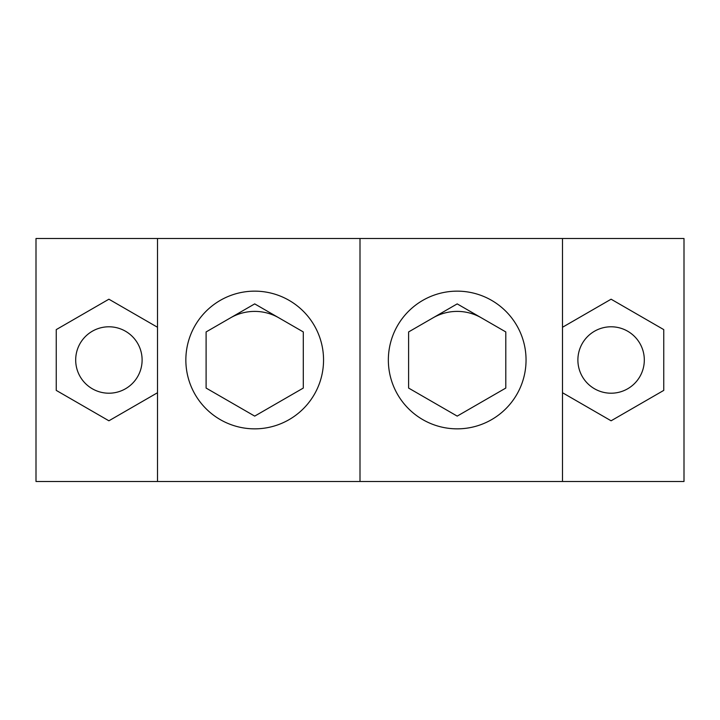 <?xml version="1.0" encoding="UTF-8"?>
<svg xmlns="http://www.w3.org/2000/svg" width="720" height="720" viewBox="0 0 720 720"><rect width="100%" height="100%" fill="white"/><g stroke="black" fill="none" stroke-linecap="round" stroke-linejoin="round"><path stroke-width="1.08" d="M562.5 238.5L684 238.5L684 481.5L562.5 481.5L562.5 238.5L36 238.5L36 481.5L157.5 481.5L157.5 238.5M562.5 481.5L360 481.5L360 238.5M360 481.5L157.5 481.5M611.1 393.21A33.21 33.21 0 0 1 582.336 343.395A33.21 33.21 0 0 1 639.864 343.395A33.21 33.21 0 0 1 611.1 393.21M142.11 360A33.21 33.21 0 0 1 108.9 393.21A33.21 33.21 0 0 1 75.69 360A33.21 33.21 0 0 1 108.9 326.79A33.21 33.21 0 0 1 142.11 360M562.5 392.733L611.1 420.795L663.75 390.393L663.75 329.607L611.1 299.205L562.5 327.267M157.5 327.267L108.9 299.205L56.25 329.607L56.25 390.393L108.9 420.795L157.5 392.733M206.1 388.062L254.7 416.115L303.3 388.062L303.3 331.938L254.7 303.885L206.1 331.938L206.1 388.062M230.4 317.907A48.6 48.6 0 0 1 279 317.907M254.7 291.15A68.85 68.85 0 0 1 314.325 394.425A68.85 68.85 0 0 1 195.075 394.425A68.85 68.85 0 0 1 254.7 291.15M408.6 388.062L457.2 416.115L505.8 388.062L505.8 331.938L457.2 303.885L408.6 331.938L408.6 388.062M432.9 317.907A48.6 48.6 0 0 1 481.5 317.907M457.2 291.15A68.85 68.85 0 0 1 516.825 394.425A68.85 68.85 0 0 1 397.575 394.425A68.85 68.85 0 0 1 457.2 291.15"/></g></svg>
